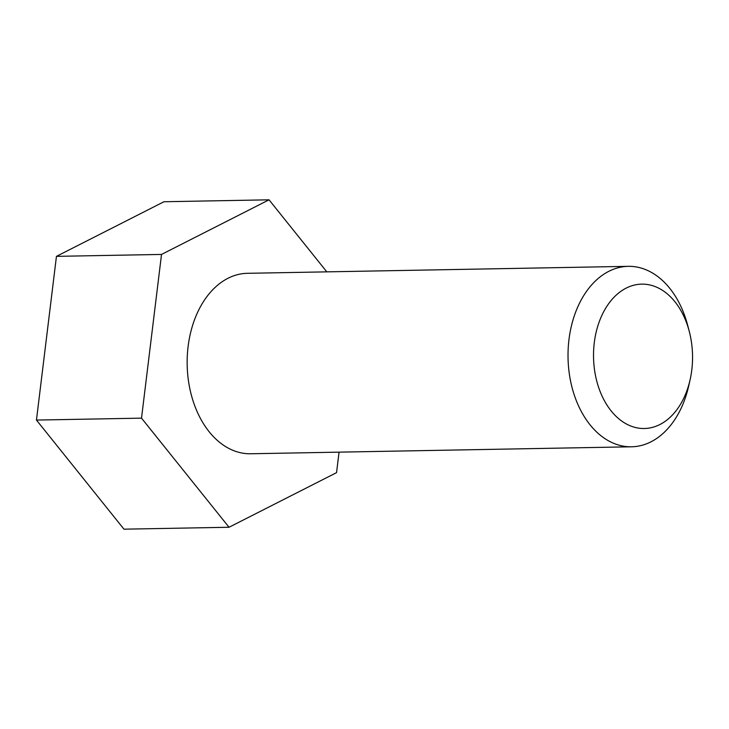 <?xml version="1.0" encoding="UTF-8"?>
<svg xmlns="http://www.w3.org/2000/svg" width="729" height="729" viewBox="0 0 729 729"><rect width="100%" height="100%" fill="white"/><g stroke="black" fill="none" stroke-linecap="round" stroke-linejoin="round"><path stroke-width="1.09" d="M339.058 452.153L336.552 472.647L229.034 527.258L123.966 529.181L36.45 420.068L56.452 256.353L163.97 201.742L269.037 199.819L326.811 271.853M36.45 420.068L141.517 418.145L161.519 254.43L269.037 199.819M229.034 527.258L141.517 418.145M56.452 256.353L161.519 254.43M690.126 379.627L688.768 385.696A90.241 61.892 -91 0 1 631.551 446.795L250.685 453.766A90.241 61.892 -91 0 1 190.843 393.095A90.241 61.892 -91 0 1 247.386 273.311L628.252 266.34A90.241 61.892 -91 0 1 687.666 325.307L689.242 331.321A72.198 49.517 -91 0 1 689.588 332.688A72.198 49.517 -91 0 1 690.126 379.627A72.198 49.517 -91 0 1 643.862 428.515A72.198 49.517 -91 0 1 596.477 379.973A72.198 49.517 -91 0 1 625.692 288.365A72.198 49.517 -91 0 1 689.242 331.321M631.551 446.795A90.241 61.892 -91 0 1 571.709 386.124A90.241 61.892 -91 0 1 628.252 266.34"/></g></svg>
